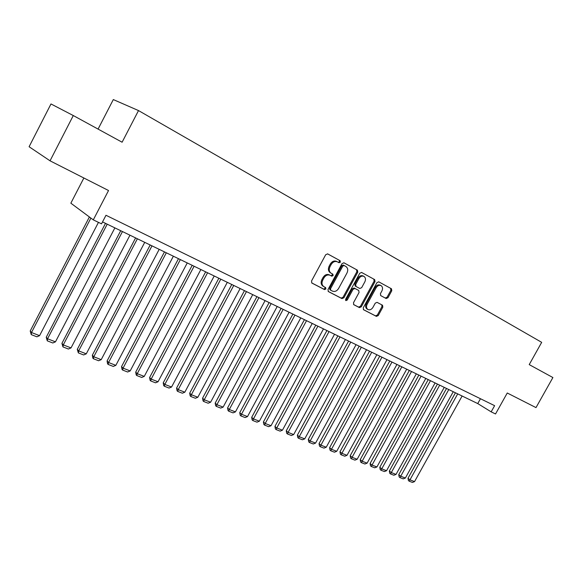 <?xml version="1.0" encoding="UTF-8"?>
<svg xmlns="http://www.w3.org/2000/svg" width="582" height="582" viewBox="0 0 582 582"><rect width="100%" height="100%" fill="white"/><g stroke="black" fill="none" stroke-linecap="round" stroke-linejoin="round"><path stroke-width="0.87" d="M340.383 262.162L340.121 260.707L327.666 253.898L325.694 254.712L311.523 281.004L311.887 283.056L324.516 289.581L325.876 288.999L325.636 287.581L323.854 286.65C321.839 285.151 321.46 282.976 322.726 280.138L323.898 277.963C325.644 275.271 327.731 274.391 330.154 275.315L331.762 276.174L333.122 275.592L332.868 274.158L331.165 273.249C329.114 271.736 328.728 269.539 330.001 266.651L331.18 264.475C332.933 261.784 335.014 260.911 337.422 261.864L339.022 262.729L340.383 262.162M338.251 262.315L339.51 261.696L339.248 260.241L327.513 253.832M311.661 282.881L323.665 289.079L325.025 288.497L324.967 287.232M323.141 286.235L323.003 286.155C320.988 284.656 320.609 282.488 321.875 279.651L323.046 277.483C324.792 274.791 326.873 273.911 329.296 274.835L330.903 275.686L332.264 275.111L332.126 273.758M386.157 298.53L387.976 297.722L391.781 290.745L391.482 288.788L378.78 281.848L376.932 282.648L363.248 307.798L363.546 309.733L376.416 316.382L378.242 315.56L382.825 307.165L382.534 305.237L377.071 302.349L375.237 303.164L372.953 307.361C371.505 309.566 369.825 310.279 367.911 309.5C366.347 308.322 366.085 306.598 367.118 304.313L376.118 287.777C377.536 285.595 379.188 284.882 381.072 285.631C382.687 286.817 382.963 288.577 381.916 290.913L380.417 293.655L380.723 295.612L386.157 298.53L385.262 298.035L387.081 297.235L390.886 290.265L390.58 288.308L378.635 281.783M390.58 288.308L391.482 288.788L390.573 288.308M50.045 160.821L29.1 146.737L50.983 103.952L73.288 115.549L50.045 160.821L108.536 190.525L93.295 219.872L101.53 223.844L105.982 215.275L494.62 405.669L491.164 411.852L495.537 413.962L507.257 393.003L536 407.604L552.9 377.543L529.22 364.608L541.682 342.34L138.509 110.573L113.308 99.573L98.074 129.095M73.288 115.549L122.104 142.219L138.509 110.573M357.763 272.201L357.421 270.164L343.962 262.809L342.027 263.624L328.008 289.545L328.357 291.56L341.99 298.61L343.897 297.773L357.763 272.201L356.882 271.729L356.526 269.692L343.809 262.737M361.626 272.463L374.684 279.607L375.019 281.608L361.313 306.801L359.45 307.623L353.791 304.699L353.485 302.742L359.065 292.47L358.716 290.469L354.962 288.476L353.07 289.298L347.236 300.05L345.875 300.61L345.657 299.228L359.734 273.271L361.626 272.463M83.873 177.997L70.851 203.183L93.295 219.872M102.534 221.909L477.749 403.581L491.164 411.852M480.456 398.728L477.749 403.581M337.422 261.864L336.556 261.398C334.141 260.445 332.06 261.318 330.314 264.01L331.18 264.475M330.307 272.769L331.165 273.249L330.307 272.769C328.255 271.263 327.87 269.066 329.143 266.185L330.314 264.01M328.132 291.386L341.132 298.1L343.038 297.271L356.882 271.729M344.137 265.516L342.783 266.083L330.496 288.81L330.736 290.222L332.446 291.109C334.839 291.997 336.898 291.116 338.615 288.454L346.981 273.002C348.262 270.128 347.883 267.938 345.832 266.44L343.264 265.05L341.91 265.618L342.783 266.083M330.707 290.207L329.878 289.727L329.638 288.316L341.91 265.618M361.48 272.398L374.684 279.607L373.804 279.134L374.124 281.135L360.447 306.292L361.313 306.801M353.58 304.532L358.577 307.114L360.447 306.292M358.738 290.483L354.089 287.988L352.197 288.81L346.37 299.548L347.236 300.05M345.541 300.196L346.37 299.548M364.863 281.79C365.925 279.418 365.627 277.621 363.961 276.406C362.026 275.628 360.338 276.348 358.898 278.56L355.682 284.482L356.038 286.497L359.785 288.49L361.662 287.675L364.863 281.79M363.961 276.406L363.081 275.933C361.146 275.155 359.458 275.875 358.017 278.087L358.898 278.56M355.136 285.995L356.017 286.482L355.136 285.995L354.809 283.994L358.017 278.087M380.621 295.547L385.262 298.035M381.072 285.631L380.177 285.151C378.293 284.402 376.641 285.122 375.223 287.297L376.118 287.777M367.911 309.5L367.038 308.991C365.474 307.82 365.205 306.088 366.238 303.811L375.223 287.297M363.335 309.573L375.536 315.873L377.362 315.051L381.938 306.663L381.799 304.844M89.388 216.962L30.213 330.998L31.493 332.518L90.894 218.083M98.46 222.368L39.569 335.661L36.892 336.811L31.246 334.621L30.213 330.998M31.246 334.621L31.493 332.518L39.569 335.661M105.509 223.35L46.233 337.247L47.557 338.775L107.219 224.172M114.88 227.882L55.465 341.845L52.809 342.98L47.28 340.841L46.233 337.247M47.28 340.841L47.557 338.775L55.465 341.845M120.714 230.705L61.918 343.358L63.285 344.893L122.46 231.556M129.961 235.186L71.026 347.905L68.392 349.025L62.972 346.923L61.918 343.358M62.972 346.923L63.285 344.893L71.026 347.905M135.606 237.914L77.282 349.353L78.686 350.888L137.381 238.78M144.729 242.338L86.274 353.841L83.655 354.947L78.352 352.888L77.282 349.353M78.352 352.888L78.686 350.888L86.274 353.841M150.185 244.978L92.334 355.216L93.775 356.759L151.997 245.859M159.199 249.343L101.21 359.654L98.613 360.745L93.418 358.73L92.836 358.112L92.334 355.216M93.418 358.73L93.775 356.759L101.21 359.654M164.473 251.897L107.081 360.971L108.565 362.513L166.321 252.792M173.371 256.204L115.84 365.351L113.272 366.427L108.172 364.448L107.583 363.83L107.081 360.971M108.172 364.448L108.565 362.513L115.84 365.351M178.478 258.677L121.536 366.602L123.049 368.151L180.347 259.587M187.258 262.933L130.186 370.93L127.633 372L122.642 370.065L122.038 369.439L121.536 366.602M122.642 370.065L123.049 368.151L130.186 370.93M192.206 265.319L135.708 372.131L137.25 373.68L194.104 266.243M200.877 269.524L144.249 376.409L141.717 377.456L136.821 375.557L136.203 374.939L135.708 372.131M136.821 375.557L137.25 373.68L144.249 376.409M205.657 271.838L149.603 377.543L151.175 379.1L207.578 272.769M214.22 275.984L158.035 381.77L155.525 382.811L150.723 380.948L150.091 380.322L149.603 377.543M150.723 380.948L151.175 379.1L158.035 381.77M218.847 278.225L163.229 382.861L164.83 384.418L220.796 279.171M227.307 282.321L171.559 387.037L169.064 388.063L164.357 386.237L163.709 385.611L163.229 382.861M164.357 386.237L164.83 384.418L171.559 387.037M231.782 284.489L176.586 388.07L178.223 389.627L233.753 285.442M240.14 288.534L184.821 392.195L182.348 393.214L177.728 391.424L177.074 390.798L176.586 388.07M177.728 391.424L178.223 389.627L184.821 392.195M244.469 290.629L189.696 393.177L191.362 394.742L246.47 291.597M252.733 294.63L197.836 397.259L195.377 398.263L190.845 396.509L190.176 395.884L189.696 393.177M190.845 396.509L191.362 394.742L197.836 397.259M256.917 296.66L202.565 398.197L204.246 399.754L258.939 297.635M265.086 300.61L210.604 402.227L208.16 403.224L203.715 401.5L203.038 400.874L202.565 398.197M203.715 401.5L204.246 399.754L210.604 402.227M269.131 302.567L215.187 403.115L216.897 404.679L271.168 303.557M277.199 306.481L223.132 407.109L220.709 408.091L216.344 406.396L215.66 405.77L215.187 403.115M216.344 406.396L216.897 404.679L223.132 407.109M281.121 308.373L227.577 407.946L229.308 409.51L283.179 309.369M289.094 312.236L235.434 411.896L233.026 412.864L228.741 411.205L228.049 410.579L227.577 407.946M228.741 411.205L229.308 409.51L235.434 411.896M292.884 314.069L239.74 412.689L241.494 414.253L294.965 315.08M300.77 317.888L247.503 416.596L245.117 417.556L240.912 415.926L240.206 415.293L239.74 412.689M240.912 415.926L241.494 414.253L247.503 416.596M304.437 319.663L251.686 417.345L253.461 418.909L306.532 320.682M312.236 323.439L259.361 421.208L256.989 422.161L252.857 420.56L252.152 419.928L251.686 417.345M252.857 420.56L253.461 418.909L259.361 421.208M315.779 325.156L263.413 421.921L265.21 423.485L317.888 326.175M323.49 328.888L271.008 425.74L268.651 426.679L264.592 425.107L263.879 424.482L263.413 421.921M264.592 425.107L265.21 423.485L271.008 425.74M326.917 330.554L274.937 426.41L276.748 427.974L329.041 331.58M334.548 334.243L282.445 430.193L280.102 431.124L276.115 429.574L275.395 428.949L274.937 426.41M276.115 429.574L276.748 427.974L282.445 430.193M337.858 335.85L286.257 430.826L288.083 432.39L339.997 336.883M345.402 339.502L293.677 434.565L291.356 435.489L287.443 433.968L286.708 433.343L286.257 430.826M287.443 433.968L288.083 432.39L293.677 434.565M348.611 341.052L297.373 435.161L299.221 436.726L350.764 342.092M356.075 344.668L304.721 438.864L302.414 439.774L298.566 438.282L297.824 437.657L297.373 435.161M298.566 438.282L299.221 436.726L304.721 438.864M359.174 346.166L308.3 439.425L310.162 440.981L361.335 347.214M366.551 349.738L315.568 443.084L313.276 443.986L309.493 442.516L308.751 441.891L308.3 439.425M309.493 442.516L310.162 440.981L315.568 443.084M369.548 351.193L319.038 443.608L320.922 445.165L371.723 352.241M376.852 354.729L326.226 447.231L323.956 448.125L320.238 446.685L319.489 446.059L319.038 443.608M320.238 446.685L320.922 445.165L326.226 447.231M379.748 356.133L329.594 447.725L331.493 449.282L381.938 357.188M386.979 359.632L336.709 451.312L334.454 452.199L330.794 450.781L330.038 450.155L329.594 447.725M330.794 450.781L331.493 449.282L336.709 451.312M389.78 360.986L339.975 451.77L341.881 453.327L391.977 362.048M396.931 364.448L347.01 455.32L344.77 456.201L341.176 454.804L340.419 454.178L339.975 451.77M341.176 454.804L341.881 453.327L347.01 455.32M399.63 365.758L350.182 455.75L352.103 457.307L401.842 366.827M406.709 369.184L357.144 459.271L354.918 460.136L351.382 458.762L350.619 458.143L350.182 455.75M351.382 458.762L352.103 457.307L357.144 459.271M409.328 370.45L360.214 459.664L362.15 461.213L411.539 371.52M416.334 373.84L367.111 463.148L364.892 464L361.422 462.654L360.651 462.035L360.214 459.664M361.422 462.654L362.15 461.213L367.111 463.148M418.858 375.063L370.087 463.512L372.029 465.062L421.084 376.139M425.791 378.424L376.91 466.96L374.713 467.812L371.294 466.48L370.516 465.862L370.087 463.512M371.294 466.48L372.029 465.062L376.91 466.96M428.236 379.602L379.791 467.295L381.748 468.845L430.469 380.686M435.096 382.927L386.55 470.714L384.367 471.551L381.006 470.249L380.221 469.63L379.791 467.295M381.006 470.249L381.748 468.845L386.55 470.714M437.453 384.069L389.343 471.02L391.308 472.562L439.694 385.153M444.255 387.365L396.029 474.403L393.861 475.232L390.558 473.952L389.773 473.333L389.343 471.02M390.558 473.952L391.308 472.562L396.029 474.403M446.525 388.463L398.743 474.679L400.714 476.229L448.773 389.547M453.262 391.722L405.363 478.033L403.21 478.862L399.958 477.596L399.165 476.978L398.743 474.679M399.958 477.596L400.714 476.229L405.363 478.033M455.451 392.785L407.989 478.288L409.975 479.83L457.707 393.876M462.123 396.015L414.544 481.612L412.405 482.427L409.204 481.183L408.411 480.565L407.989 478.288M409.204 481.183L409.975 479.83L414.544 481.612M339.248 260.241L340.114 260.707L339.248 260.249M329.143 266.185L330.001 266.651M330.903 275.686L331.762 276.174M329.296 274.835L330.154 275.315M323.046 277.483L323.898 277.963M321.875 279.651L322.726 280.138M323.665 289.079L324.516 289.581M343.038 297.271L343.897 297.773M341.132 298.1L341.99 298.61M329.638 288.316L330.496 288.81M374.124 281.135L375.019 281.608M358.577 307.114L359.45 307.623M357.835 289.974L358.716 290.469M354.089 287.988L354.962 288.476M352.197 288.81L353.07 289.298M354.809 283.994L355.682 284.482M366.238 303.811L367.118 304.313M381.938 306.663L382.825 307.165M377.362 315.051L378.242 315.56M375.536 315.873L376.416 316.382M390.886 290.265L391.781 290.745M387.081 297.235L387.976 297.722M323.003 286.155L323.854 286.65M329.878 289.727L330.736 290.222"/></g></svg>
